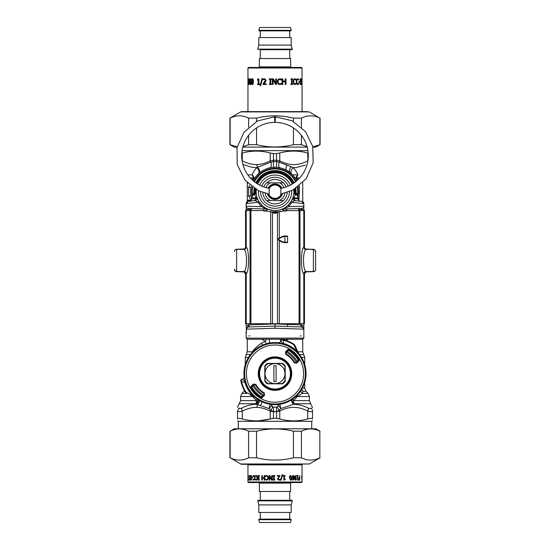 <?xml version="1.0" encoding="UTF-8"?>
<svg xmlns="http://www.w3.org/2000/svg" width="550" height="550" viewBox="0 0 550 550"><rect width="100%" height="100%" fill="white"/><g stroke="black" fill="none" stroke-linecap="round" stroke-linejoin="round"><path stroke-width="0.82" d="M249.776 335.892L248.903 335.892M300.224 335.892L301.097 335.892M246.469 332.846L246.159 323.696M247.823 327.016L249.487 324.864L275 323.936L275 328.233L246.159 329.161L247.823 327.016L275 326.081L287.973 326.528L287.231 324.383L275 323.936M275 328.233L303.841 329.161L302.177 327.016L303.841 329.161A2.221 2.221 0 0 0 302.177 327.016L300.513 324.864L287.231 324.383M301.895 210.533L301.895 209.502L303.841 209.502L303.841 206.188A2.221 2.221 0 0 1 301.702 208.402L283.126 209.055A2.221 1.753 -92 0 0 282.157 209.474L283.738 210.286A4.434 1.595 -118.6 0 0 283.965 211.09M283.738 210.286L285.759 211.145L286.708 208.924L284.879 208.993M288.207 205.15L288.764 206.669L291.919 202.283L303.841 203.637L303.841 206.188L288.764 206.669L282.776 209.028A2.221 1.897 67.8 0 0 282.129 209.151L282.157 209.474M282.776 209.028L283.126 209.055M284.563 208.491A2.221 0.55 61.4 0 0 284.041 208.237L285.587 207.295M282.968 208.78L282.404 209.034M285.821 207.137L287.939 205.411M288.262 205.095L291.301 201.169L291.919 202.283L294.724 200.558A2.221 2.221 97 0 1 292.889 197.649L293.734 198.419L298.114 199.004M256.204 190.156L256.252 189.674L255.606 189.606L254.904 190.101L254.904 192.988L256.204 190.156A2.221 0.701 4.7 0 1 255.667 190.561L255.606 189.606A19.504 19.504 0 0 1 255.64 189.276M256.836 196.769A4.434 1.54 -15.6 0 1 256.156 197.966A21.312 14.602 94 0 0 256.266 198.419L254.753 200.619L255.276 200.558A2.221 2.221 147.6 0 0 257.111 197.649L256.816 196.673M256.623 195.924L256.259 193.799M256.245 193.648L256.142 191.689M248.407 201.396L249.755 201.231C250.587 201.272 251.233 200.537 251.708 199.031L256.266 198.419L257.125 197.691M257.641 199.052L258.314 200.475M248.105 201.438L246.159 203.637L248.105 201.438L255.276 200.558L258.081 202.283L258.699 201.169L261.738 205.095L261.236 206.669L266.874 209.055A2.221 1.753 -88 0 1 267.843 209.474L267.871 209.151A2.221 1.897 112.2 0 0 267.224 209.028M261.903 205.26L262.714 205.996M264.832 207.57L267.527 209M282.129 209.151L278.272 210.265L274.168 210.526M273.597 210.499L268.311 209.323M292.407 198.942L291.301 201.169M293.164 196.769L292.889 197.649A2.221 2.221 0 0 0 294.724 200.558L295.247 200.619L293.734 198.419A21.312 14.609 -94 0 0 293.844 197.966L298.293 197.966L296.993 194.831L295.384 194.831L293.844 197.966A4.434 1.54 -164.4 0 1 293.164 196.769L293.246 196.439M293.796 190.211A4.434 4.421 175.5 0 0 295.096 192.988L295.384 194.831A4.434 4.152 180 0 1 293.858 191.689L293.858 191.778M293.776 193.456L293.439 195.635M296.979 194.831L295.096 192.988L294.332 190.561A2.221 0.701 -4.7 0 1 293.796 190.163L293.748 189.674L294.394 189.606A19.504 19.504 0 0 0 294.36 189.276M258.081 202.283L261.236 206.669L246.159 206.188L246.159 203.637A2.221 2.221 0 0 1 248.057 201.444A2.221 2.221 0 0 0 246.159 203.637L258.081 202.283M246.159 210.533L246.159 209.502L248.105 209.502L248.298 208.402C246.991 208.237 246.283 207.501 246.159 206.188C246.283 207.501 246.991 208.237 248.298 208.402L266.874 209.055M244.317 271.782L244.702 272.03A2.221 2.221 0 0 0 244.021 271.893L244.702 272.03A2.221 2.221 0 0 0 244.021 271.893L244.062 271.893M246.159 325.847L248.105 325.847L248.105 323.709M247.005 327.422L246.503 327.972M248.208 326.879L248.105 325.847L249.281 325.806M263.292 208.924L264.241 211.145L267.843 209.474M271.281 211.819L278.719 211.819A43.264 43.264 0 0 0 271.281 211.819M301.792 326.879L301.895 325.847L300.719 325.806M294.332 190.561L294.394 189.606L295.096 190.101L295.096 192.988L293.796 190.156M256.204 190.204A4.434 4.421 4.5 0 1 254.904 192.988L255.667 190.561M256.142 191.696A4.434 4.152 -0 0 1 254.616 194.831L254.904 192.988L253.021 194.831M234.609 270.346L234.403 269.424C234.63 270.834 235.345 271.576 236.541 271.631L235.799 271.404M234.403 269.466L234.403 269.342A2.221 2.221 -0 0 0 236.617 271.556A2.221 2.221 -0 0 1 234.403 269.342C235.338 271.384 236.081 272.119 236.617 271.556L243.897 271.556A2.221 2.214 -88.4 0 1 246.111 273.776L245.541 273.762L243.581 271.556M235.366 249.686L236.528 249.294C235.345 249.356 234.63 250.092 234.403 251.515L234.403 251.577A2.221 2.221 -0 0 1 236.617 249.356L236.617 271.556L243.897 271.556A11.137 0.701 -90 0 0 243.98 271.473C247.335 270.456 247.335 250.511 243.98 249.459A11.137 0.701 -90 0 0 243.897 249.37A2.221 2.214 91.6 0 0 246.111 247.156L245.541 247.136C245.403 248.483 244.661 249.219 243.32 249.356L236.617 249.356A2.221 2.221 -0 0 0 234.403 251.591A2.221 2.221 -0 0 1 236.617 249.37L243.32 249.356M244.626 248.93A2.221 2.221 0 0 1 244.021 249.033L236.541 249.294L244.626 248.93A2.221 2.221 0 0 1 244.021 249.033L244.282 249.136M246.159 209.502L246.159 206.188M254.904 190.101L254.623 193.256M254.781 188.767A20.426 20.426 0 0 0 254.623 190.327L253.007 194.831L254.616 194.831L256.156 197.966L251.708 197.966L253.007 194.831M254.753 200.619L253.034 200.833M252.78 198.887L254.389 198.667M255.276 200.558A2.221 2.221 83 0 0 257.111 197.649M296.587 194.37A4.434 4.393 1.4 0 1 296.072 192.204A21.079 21.079 0 0 1 296.044 192.782A21.079 21.079 0 0 0 296.072 192.204L295.817 188.396A21.079 21.079 0 0 1 296.024 190.218A21.079 21.079 0 0 0 295.817 188.396A21.079 21.079 0 0 1 296.072 192.204L296.993 194.831M296.065 192.349L295.377 190.327L295.384 193.256M295.219 188.767A20.426 20.426 0 0 1 295.377 190.327L295.096 190.101M298.561 209.619L301.895 209.502L301.702 208.402A2.221 2.221 0 0 0 303.841 206.188A2.221 2.221 0 0 1 301.702 208.402M295.247 200.619L296.966 200.833M294.724 200.558L301.895 201.438L303.841 203.637A2.221 2.221 0 0 0 301.943 201.444A2.221 2.221 0 0 1 303.841 203.637L301.895 201.438M303.841 209.502L303.841 210.533M305.415 249.26L313.472 249.294C314.655 249.356 315.37 250.092 315.597 251.515L315.597 251.591A2.221 2.221 180 0 0 313.383 249.356L313.383 271.556A2.221 2.221 180 0 0 315.597 269.342L315.597 251.591A2.221 2.221 180 0 0 313.383 249.37L306.68 249.356C305.339 249.219 304.597 248.483 304.459 247.136L304.459 210.533L287.1 210.581L278.967 211.578L277.496 212.657A42.371 42.371 180 0 0 277.496 212.651L277.496 212.657A5.548 5.548 -0 0 1 272.504 212.651L272.504 212.651A42.371 42.371 180 0 0 272.498 212.651L272.484 323.737L304.459 323.675L304.459 273.762L306.419 271.556M315.597 251.467L315.597 251.577A2.221 2.221 180 0 0 313.383 249.37L306.103 249.37C304.755 249.239 304.019 248.504 303.889 247.156A13.344 0.701 90 0 0 303.799 247.252C300.692 248.524 300.685 272.449 303.799 273.68A13.344 0.701 90 0 0 303.889 273.776L304.459 273.762M305.374 248.93L314.634 249.686M314.634 271.246L305.298 272.03A2.221 2.221 0 0 1 305.979 271.893L313.472 271.631C314.655 271.576 315.37 270.834 315.597 269.418L315.597 269.466M305.298 272.03A2.221 2.221 0 0 1 305.979 271.893L305.683 271.782M303.841 323.696L303.841 325.847L301.895 325.847L301.895 323.709M303.841 338.113L302.734 339.219L247.266 339.219L246.159 338.113L303.841 338.113L303.841 325.847M236.541 271.631L244.021 271.893L235.366 271.246M234.472 269.974L234.403 269.356L234.829 269.356M234.609 250.58L234.403 251.515M254.059 191.689A4.434 3.912 -137.6 0 1 253.227 194.604M253.928 192.204A21.079 21.079 0 0 0 253.976 193.153A21.079 21.079 0 0 1 253.928 192.204L254.183 188.396A21.079 21.079 0 0 0 253.928 192.204A4.434 4.393 178.6 0 1 253.413 194.37M295.941 191.689A4.434 3.912 -42.4 0 0 296.773 194.604M301.593 201.396L300.245 201.231C299.289 201.176 298.636 200.441 298.293 199.031L298.293 197.966M315.391 250.58L315.597 251.515M315.391 270.346L315.528 269.974M255.867 182.847A21.079 21.079 0 0 1 294.133 182.847L286.357 173.938L275 170.617L263.643 173.938L255.867 182.847M251.708 198.962A24.406 24.406 0 0 1 251.199 186.299L251.171 186.423M253.186 180.751A24.406 24.406 0 0 1 296.814 180.751M299.351 190.114L298.801 186.299A24.406 24.406 0 0 1 298.293 198.962M298.664 197.663L298.788 197.134M297.715 179.946L296.883 178.001A4.441 2.31 151.7 0 0 296.478 180.104L296.333 179.843M296.244 179.685L296.01 179.272M295.9 179.087L293.837 176.172M296.478 180.104A4.434 3.987 151.7 0 1 297.907 174.859C297.254 172.913 295.728 170.528 293.336 167.695A4.434 3.438 133.7 0 0 291.857 174.041L286.701 170.273L283.539 168.829M281.311 168.114L276.554 167.262L272.601 167.406M271.267 167.571L268.043 168.3M263.656 170.081L259.896 172.521L257.015 175.196M256.719 175.526L256.403 175.883M256.204 176.131L253.522 180.104A4.434 3.987 28.3 0 0 252.093 174.859C252.746 172.913 254.272 170.521 256.664 167.695A4.434 3.438 46.3 0 1 258.143 174.041L258.768 173.463A4.434 3.183 48.3 0 0 257.482 167.351L255.874 167.681L251.549 167.214L242.914 164.45M250.601 191.923L250.601 191.929A24.296 24.186 -90 0 0 250.931 195.724L250.958 195.896M250.814 194.927L250.889 195.463M249.734 185.103L248.937 187.296L250.931 187.66A24.296 24.186 -90 0 0 250.594 191.476M251.068 196.481L251.618 198.681M284.116 187.626A9.982 9.982 0 0 0 279.572 182.813L266.626 182.813A12.203 12.203 0 0 0 263.759 186.945M262.824 192.486A12.203 12.203 0 0 0 283.374 200.564A12.203 12.203 0 0 0 287.176 192.486M283.374 200.564L266.626 200.564M286.241 186.945A12.203 12.203 0 0 0 266.626 182.813M279.572 182.813L283.374 182.813M275.653 210.533A18.858 18.858 0 0 0 293.741 189.619A18.858 18.858 0 0 1 275.653 210.533A18.858 18.858 0 0 1 256.259 189.619A18.858 18.858 0 0 0 275.653 210.533M292.256 184.078A18.858 18.858 0 0 0 257.744 184.078A18.858 18.858 0 0 1 292.256 184.078M284.982 373.608A9.982 9.982 0 0 1 275 383.591L267.988 383.591A12.203 12.203 0 0 1 265.018 380.627L265.018 373.608A9.982 9.982 0 0 1 275 363.626A9.982 9.982 0 0 1 284.982 373.608L284.982 380.627A12.203 12.203 0 0 1 282.012 383.591L275 383.591A9.982 9.982 0 0 1 265.018 373.608L265.018 366.596A12.203 12.203 0 0 1 267.988 363.626L282.012 363.626A12.203 12.203 0 0 1 284.982 366.596L284.982 373.608M276.107 381.473L276.107 365.75L273.893 365.75L273.893 381.473L276.107 381.473M245.671 392.611A34.939 34.939 0 0 1 240.914 381.288A1.107 0.825 -12.7 0 1 241.264 380.49L241.938 379.376C243.671 380.036 244.633 380.93 244.819 382.058L241.615 382.009A34.423 34.423 0 0 0 246.111 392.329A2.221 1.189 -65 0 0 246.599 393.415A2.221 2.221 0 0 1 245.671 392.611L246.111 392.329L252.574 395.505L252.945 395.141L255.104 397.464A31.061 31.061 0 0 0 298.849 353.719L299.145 354.372A2.221 2.207 -25 0 1 298.87 353.925L296.897 351.182A31.343 31.343 0 0 0 283.442 343.427L283.305 343.929L278.314 342.753C279.778 342.739 280.596 342.004 280.768 340.546L281.882 339.879A1.107 0.825 -77.3 0 1 282.679 339.522L283.401 340.23L283.442 343.427C282.322 343.241 281.428 342.279 280.768 340.546L282.102 339.398L282.679 339.522A34.939 34.939 0 0 1 293.996 344.286L293.714 344.719A2.221 1.189 155 0 1 294.8 345.207A2.221 2.221 0 0 0 293.996 344.286M281.882 339.879L283.401 340.23A34.423 34.423 0 0 1 293.714 344.719L296.897 351.182L296.532 351.553L299.145 354.372M298.416 359.604A27.287 27.287 0 0 0 298.004 358.93M297.956 358.861A27.287 27.287 0 0 0 297.949 358.841A27.287 27.287 0 0 0 289.19 350.302M298.024 360.25L297.949 358.841L299.001 358.985L298.843 360.346L298.024 360.25A799.679 27.906 -45 0 1 297.234 361.096L297.468 361.522L296.368 362.677L294.614 362.443A22.571 22.571 0 0 0 286.172 353.994L285.766 352.268L288.269 349.766L288.358 350.584A799.679 27.906 -45 0 0 287.512 351.374A18560.417 647.749 -45 0 0 287.093 351.141L285.931 352.248L285.457 351.952L287.952 349.456L289.63 349.607L289.857 349.229A28.552 28.552 0 0 1 299.386 358.751L299.001 358.985A28.112 28.112 0 0 0 289.63 349.607L289.768 350.666L289.169 350.288A27.287 27.287 0 0 0 289.004 350.192M261.642 396.632L260.232 396.557L260.143 397.994A28.552 28.552 0 0 1 250.614 388.465L250.999 388.238A28.112 28.112 0 0 0 260.37 397.616L261.731 397.451L261.642 396.632A799.679 27.906 135 0 0 262.488 395.842A18560.417 647.749 135 0 0 262.907 396.076L264.014 395.031A24.069 24.069 0 0 1 253.584 384.594L252.532 385.701L252.766 386.121A799.679 27.906 135 0 0 251.976 386.973L252.051 388.376A27.287 27.287 0 0 0 252.051 388.376A27.287 27.287 0 0 0 260.81 396.921M280.768 340.519C280.596 341.976 279.778 342.712 278.314 342.726A31.061 31.061 0 0 0 244.117 376.922L244.117 376.922C244.131 378.393 243.396 379.211 241.938 379.376L241.876 379.376A1.107 1.107 0 0 0 240.79 380.71A34.939 34.939 0 0 0 240.914 381.288L240.79 380.71L241.876 379.376A1.107 1.107 0 0 0 240.79 380.71A34.939 34.939 0 0 0 240.914 381.288L241.615 382.009L241.264 380.49M282.652 363.406L267.348 363.406A12.753 12.753 0 0 0 264.798 365.956L264.798 381.267A12.753 12.753 0 0 0 267.348 383.817L282.652 383.817A12.753 12.753 0 0 0 285.202 381.267L285.202 365.956A12.753 12.753 0 0 0 282.652 363.406M289.114 365.901A16.087 16.087 0 0 0 261.264 365.241A16.087 16.087 0 0 0 274.622 389.689A16.087 16.087 0 0 0 289.114 365.901A16.087 16.087 0 0 0 261.264 365.241A16.087 16.087 0 0 0 274.622 389.689A16.087 16.087 0 0 0 289.114 365.901M241.911 379.376C243.368 379.211 244.104 378.393 244.117 376.922L245.314 381.913L244.819 382.058A31.343 31.343 0 0 0 252.574 395.505L255.317 397.478A2.221 2.207 -65 0 1 255.757 397.753M250.607 395.285L254.987 397.32M255.104 397.464A2.241 2.241 32.1 0 0 254.616 397.148L254.664 397.176M298.712 353.595L294.8 345.207M298.54 353.231L298.54 353.231A2.241 2.241 57.9 0 0 298.849 353.719M288.358 350.584L289.169 350.288M253.584 384.594L251.157 386.877L250.999 388.238L252.051 388.376M264.014 395.031L264.206 392.817A22.027 22.027 0 0 1 255.798 384.402L255.406 384.615A22.474 22.474 0 0 0 263.993 393.202L264.543 395.264L264.206 392.817M253.633 384.546L255.386 384.78L253.344 384.065L250.848 386.561L251.976 386.973M255.386 384.78A22.571 22.571 0 0 0 263.828 393.229M264.543 395.264L262.048 397.767L261.731 397.451L264.069 394.976M294.614 362.443L294.202 362.821A22.027 22.027 0 0 0 285.794 354.406L286.007 354.014A22.474 22.474 0 0 1 294.594 362.601L296.656 363.158L299.152 360.656L298.843 360.346L296.368 362.677M285.931 352.248L286.172 353.994M282.679 339.522A34.939 34.939 0 0 0 282.102 339.398L282.102 339.398A34.939 34.939 0 0 1 282.679 339.522M280.768 340.484A1.107 1.107 0 0 1 282.095 339.398A1.107 1.107 0 0 0 280.768 340.484L282.102 339.398M286.261 340.532L288.276 339.219M298.959 200.613L299.379 185.838M263.182 395.842A25.183 25.183 0 0 1 252.766 385.426M286.818 351.374A25.183 25.183 0 0 1 297.234 361.79M296.416 362.622A24.069 24.069 0 0 0 285.986 352.192M261.442 396.777A26.847 26.847 0 0 1 251.831 387.166M288.558 350.439A26.847 26.847 0 0 1 298.169 360.051M304.728 382.607L304.728 388.19L306.027 391.325L303.064 391.325A4.434 4.214 25.3 0 1 301.737 389.407M301.957 389.036A4.434 4.015 90 0 0 303.064 391.325L302.252 393.388L297.447 396.522L309.389 396.522L309.389 400.613L310.688 403.748L294.236 403.748A4.434 3.444 52.2 0 1 292.084 399.547M296.959 395.574L297.447 396.522L293.542 400.613A4.434 2.001 52.2 0 1 292.889 398.998M297.681 404.614L293.638 404.264L280.933 408.588L278.3 405.199M277.901 406.161L277.784 406.312C277.241 407.192 277.764 408.485 279.338 410.176L280.933 408.588L279.661 403.796M278.616 404.456L278.327 404.965A2.221 2.221 0 0 1 276.554 407.027L276.554 418.33A72.531 72.531 0 0 1 273.446 418.33L273.446 411.668L270.236 411.125A4.434 2.028 -63.1 0 1 270.662 410.176L269.067 408.588L270.339 403.796M247.266 182.792L247.266 200.757L250.436 201.039M261.718 401.686A4.434 2.564 -61.4 0 1 260.363 405.625L269.067 408.588L271.693 405.171L271.384 404.456M276.554 171.325L276.554 170.672M290.207 172.604A4.434 2.853 128.5 0 1 291.225 166.801L293.336 167.695L296.264 167.53L305.449 165.151M309.389 400.613L293.542 400.613A4.434 2.393 90 0 0 294.236 403.748A43.594 16.823 170.7 0 1 293.638 404.264C298.079 404.271 302.906 405.515 308.11 407.99C309.829 408.788 310.75 408.788 310.874 407.99C311.3 402.957 311.3 402.957 310.874 407.99A4.434 4.063 180 0 1 312.496 411.125C312.386 411.922 310.798 411.922 307.732 411.125A4.434 2.035 -63.1 0 0 308.11 407.99M279.874 167.778A4.434 1.877 101.5 0 1 279.153 162.133L276.554 161.624L276.554 160.291L279.764 160.827C289.087 165.859 298.409 165.859 307.732 160.827A4.434 2.035 -116.9 0 1 307.828 161.095M291.225 166.801L279.153 162.133A4.434 2.028 -63.1 0 0 279.764 160.827L279.764 153.017L276.554 153.539L276.554 167.262L273.446 167.262L273.446 153.622L276.554 153.622M291.472 399.939A4.434 3.382 -126.4 0 0 293.638 404.264M300.664 391.105L302.252 393.388L308.089 393.388L302.252 393.388M271.741 405.405L271.597 404.484A2.221 2.221 0 0 1 271.673 404.965L271.673 404.965A2.221 2.221 0 0 0 273.446 407.027L273.446 411.668L279.764 411.125A4.434 2.028 -116.9 0 0 279.338 410.176L276.554 411.538M272.14 406.216L272.216 406.312C272.759 407.192 272.236 408.485 270.662 410.176L273.446 411.538M278.307 405.171L278.327 404.965A2.221 2.221 0 0 1 278.403 404.484L278.327 404.965L278.403 404.484M283.683 339.219L284.082 339.866M280.548 340.285L280.816 339.219A2.221 2.221 0 0 0 280.548 340.285L280.548 340.209M270.126 167.778A4.434 1.877 78.5 0 0 270.847 162.133L257.482 167.351A4.434 2.221 -91.6 0 1 256.933 164.553C260.92 164.512 265.354 163.267 270.236 160.827L273.446 160.291L273.446 161.624L270.847 162.133A4.434 2.028 -116.9 0 1 270.236 160.827L270.236 153.017C260.913 150.466 251.591 150.466 242.268 153.017L241.814 153.134M247.266 183.301L247.754 183.281M250.986 200.661L250.738 200.207L251.316 200.282M247.266 200.083L250.738 200.207L248.937 196.089L250.931 195.724M260.363 405.625L256.362 404.264A43.574 16.816 -170.7 0 1 255.764 403.748A4.434 3.444 127.8 0 0 257.916 399.547M312.496 411.125C312.496 406.092 312.496 406.092 312.496 411.125L312.496 418.935L312.496 411.125M310.688 403.748L312.496 407.543M276.554 418.419L279.764 418.935L276.554 418.33A72.531 72.531 180 0 1 273.446 418.33L270.236 418.935C260.913 421.493 251.591 421.493 242.268 418.935C239.216 418.172 237.627 418.172 237.504 418.935L237.504 411.125L237.504 418.935C237.504 421.493 237.504 421.493 237.504 418.935C237.504 421.493 237.504 421.493 237.504 418.935M242.268 418.935L242.268 411.125C239.202 411.922 237.614 411.922 237.504 411.125C237.504 406.092 237.504 406.092 237.504 411.125L239.126 407.99C238.7 402.957 238.7 402.957 239.126 407.99C239.243 408.788 240.164 408.788 241.89 407.99C247.094 405.515 251.921 404.271 256.362 404.264A4.434 3.382 -53.6 0 0 258.528 399.939M238.281 428.787L238.281 421.307L311.719 421.307L312.496 420.86M307.876 160.792L307.732 153.017C298.409 150.439 289.087 150.439 279.764 153.017L276.554 153.539M273.446 153.622L270.146 152.996M242.096 150.645L307.904 150.645M269.452 340.285L269.411 343.056A2.221 2.221 0 0 0 269.452 342.623L269.452 340.285A2.221 2.221 0 0 0 269.184 339.219L269.452 340.216M276.554 407.199L273.446 407.199M266.337 343.784L265.272 341.364L261.704 343.124C257.634 345.682 254.506 348.576 252.326 351.808A4.434 2.977 -140.3 0 1 252.471 352.227M266.317 339.219L265.272 341.364L261.704 339.206M252.711 396.261L250.738 395.347M257.111 398.998L256.458 400.613L252.553 396.522L240.611 396.522L241.911 393.388L246.544 393.388M259.366 400.448A4.434 3.087 -55.8 0 1 257.469 404.635A4.434 2.221 -88.4 0 0 256.933 407.406C252.532 407.192 247.651 408.437 242.268 411.125A4.434 2.035 -116.9 0 1 241.89 407.99M307.732 418.935L307.732 411.125C298.409 406.092 289.087 406.092 279.764 411.125L279.764 418.935C289.087 421.513 298.409 421.513 307.732 418.935C310.784 418.172 312.373 418.172 312.496 418.935C312.496 421.493 312.496 421.493 312.496 418.935C312.496 421.493 312.496 421.493 312.496 418.935M270.05 418.99L259.036 420.777M273.446 418.419L270.236 418.935L270.236 411.125C265.354 408.684 260.92 407.447 256.933 407.406M308.186 153.134L307.732 153.017M273.446 153.539L270.236 153.017M253.522 180.104A4.441 2.31 28.3 0 0 253.117 178.001L252.285 179.946M273.446 171.325L273.446 170.672M266.09 211.097L262.9 210.581L245.541 210.533L245.541 247.136M268.159 211.344L262.9 210.588L245.541 210.533M281.854 211.344L278.967 211.578L277.516 212.651L272.484 212.651L271.033 211.578L268.338 211.365M271.033 211.578L272.504 212.657M246.111 273.776A13.344 0.701 -90 0 0 246.201 273.68C249.315 272.449 249.308 248.524 246.201 247.252A13.344 0.701 -90 0 0 246.111 247.156M303.889 273.776C304.019 272.429 304.755 271.686 306.103 271.556L306.103 271.556A11.137 0.701 90 0 1 306.02 271.473C302.665 270.456 302.665 250.511 306.02 249.459C304.679 249.322 303.937 248.586 303.799 247.252L303.799 210.547L299.977 210.567L299.977 323.716M243.98 271.473C245.321 271.611 246.063 272.346 246.201 273.68L246.201 323.696L272.484 323.737M245.541 273.762L245.541 323.675L246.201 323.696M306.68 249.356L306.103 249.37A11.137 0.701 90 0 0 306.02 249.459M283.882 211.097L287.1 210.581L299.977 210.567M284.941 236.411L285.381 235.971L284.24 235.978L284.082 236.417L284.941 236.417L285.381 235.971L287.155 235.971A0.447 0.447 -0 0 1 287.602 236.417L287.602 242.186L284.309 242.192L284.24 242.633L284.914 242.192L284.914 236.424L282.253 236.961L278.059 239.305L282.253 241.656L284.309 242.192M284.831 235.978L284.914 236.424L287.602 236.417L287.155 235.971L284.24 235.978L282.019 236.576L285.368 235.978M278.967 211.578L281.669 211.358M303.799 210.547L304.459 210.533M315.597 257.049L315.597 267.561M287.155 242.633A0.447 0.447 180 0 0 287.602 242.186C286.557 242.749 289.046 242.633 284.831 242.633L287.155 242.633M282.019 242.041L284.24 242.633L282.019 242.041L277.949 239.69A0.447 0.447 -0 0 1 277.729 239.305L277.729 239.305A0.447 0.447 -0 0 1 277.949 238.92L277.949 239.69L282.019 242.041L282.253 241.656M284.309 236.424L284.144 235.978L282.019 236.569L277.949 238.92A0.447 0.447 0 0 0 277.729 239.305A0.447 0.447 -0 0 1 277.949 238.92L282.019 236.569L282.253 236.961M268.888 193.964L258.782 190.898L244.936 180.187L237.201 164.478L237.022 147.558L244.056 132.172L257.503 120.966L274.512 116.799L274.863 122.348A33.275 33.275 0 0 0 269.218 188.396L269.129 194.831A6.655 6.655 0 0 0 280.871 194.831L281.263 193.937A6.655 6.655 0 0 1 280.871 194.831L280.871 188.554A6.655 6.655 0 0 0 269.129 188.554M280.871 188.554L280.782 188.396A33.275 33.275 0 0 0 275.137 122.348L275.488 116.799L292.201 120.821L305.546 131.663L312.696 146.334L313.184 162.649L306.212 178.716L292.889 190.08L281.112 193.964M268.737 193.937L269.129 194.831A6.655 6.655 0 0 1 268.737 193.937A6.655 6.655 0 0 0 269.129 194.831M271.281 184.876A7.762 7.762 0 0 0 268.077 188.176A7.762 7.762 0 0 1 281.923 188.176A7.762 7.762 0 0 0 271.281 184.876M267.506 193.717A7.762 7.762 0 0 0 282.494 193.717A7.762 7.762 0 0 1 267.506 193.717M271.81 185.852A6.655 6.655 0 0 0 269.239 188.361A6.655 6.655 0 0 1 280.761 188.361A6.655 6.655 0 0 0 271.81 185.852M269.239 195.016A6.655 6.655 0 0 0 274.147 198.289A6.655 6.655 0 0 1 269.239 195.016M240.666 463.987A2.255 2.255 0 0 0 241.794 464.289L309.334 463.987L240.666 463.987L230.154 457.786C236.301 460.838 242.447 460.838 248.593 457.786L256.561 457.786C268.854 460.838 281.146 460.838 293.439 457.786L301.407 457.786C307.553 460.838 313.699 460.838 319.846 457.786L319.846 431.228C313.699 428.175 307.553 428.175 301.407 431.228L293.439 431.228C281.146 428.175 268.854 428.175 256.561 431.228L248.593 431.228C242.447 428.175 236.301 428.175 230.154 431.228L234.149 428.787L315.851 428.787L320.079 431.228M293.439 457.786L293.439 431.228M301.407 431.228L301.407 457.786M256.561 431.228L256.561 457.786M248.593 457.786L248.593 431.228M230.154 431.228L230.154 457.786M319.846 457.786L319.846 431.228M240.666 111.911L309.334 111.911L241.794 111.609A2.255 2.255 0 0 0 240.666 111.911L229.921 118.119L229.921 144.671L237.188 146.816M242.88 111.609L307.12 111.609M309.334 111.911L319.846 118.119C313.699 115.06 307.553 115.06 301.407 118.119L293.439 118.119C281.146 115.06 268.854 115.06 256.561 118.119L248.593 118.119C242.447 115.06 236.301 115.06 230.154 118.119L229.921 118.119M312.812 146.816L320.079 144.671L315.851 147.111L312.881 147.111M307.168 147.111L242.832 147.111M237.119 147.111L234.149 147.111L229.921 144.671M242.969 146.589L248.593 144.671L256.561 144.671C268.854 147.73 281.146 147.73 293.439 144.671L301.407 144.671L307.031 146.589M230.154 118.119L230.154 144.671M248.593 144.671L248.593 135.369M248.593 127.16L248.593 118.119M256.561 118.119L256.561 121.461M256.561 127.923L256.561 144.671M319.846 144.671L319.846 118.119M301.407 118.119L301.407 127.16M301.407 135.369L301.407 144.671M293.439 144.671L293.439 127.923M293.439 121.461L293.439 118.119M301.634 83.93L301.434 84.576M301.661 81.153L301.366 80.355L301.929 79.104L301.531 80.273L301.902 84.067L301.709 84.576L301.359 84.136L301.359 83.201L301.702 83.93L301.874 82.988L301.627 81.867M301.448 78.739L301.654 79.392M301.359 83.889L301.702 83.93M299.544 81.668L299.544 82.356M299.798 81.668L299.798 82.356L298.877 82.356L298.877 81.668L299.798 81.668M295.831 83.449L295.831 84.095L294.704 84.576M294.917 79.379L293.851 79.963L293.494 81.661L293.865 83.366L294.917 83.93L296.051 83.201L296.051 84.095L294.91 84.576L293.638 83.834L293.116 81.661L293.631 79.516L294.917 78.739L296.051 79.214L296.051 80.121L294.917 79.379L294.051 79.963L293.693 81.661L294.064 83.366L294.917 83.93M294.711 78.739L295.831 79.214L295.831 79.874M285.863 78.843L285.863 84.473M282.762 78.843L282.762 81.049L285.285 81.049L285.285 78.843L285.972 78.843L285.972 84.473L285.285 84.473L285.285 81.716L282.844 81.716L282.844 84.473L282.123 84.473L282.123 78.843L282.844 78.843L282.844 81.049M282.844 81.716L282.762 84.473M276.396 78.843L276.396 84.473L275.571 84.473L273.103 79.619L273.082 84.473L272.387 84.473L272.387 78.843L273.446 78.843L275.708 83.304L275.715 78.843L276.409 78.843L276.409 84.473M272.415 84.473L272.415 78.843M275.708 83.304L275 81.895M275 83.359L273.082 79.619M263.333 79.798L263.333 79.062L264.632 78.726M263.23 84.473L263.23 83.676L265.471 80.314L264.584 79.379L263.209 79.867L263.209 79.062L264.522 78.726L266.09 80.273L265.815 81.4L263.746 83.82L266.317 83.82L266.317 84.473L263.106 84.473L263.106 83.676L265.375 80.314L264.474 79.379M257.654 80.121L258.548 78.822M258.266 83.903L258.438 80.121L257.476 80.121L257.476 79.606L258.376 78.822L258.844 78.822L258.844 83.903L259.655 83.903L259.655 84.473L257.476 84.473L257.476 83.903L258.266 83.903L258.266 80.121M257.654 84.473L257.654 83.903M252.333 83.971L253.034 83.373L253.144 81.661L253.028 79.936L252.333 79.351L251.886 79.949L251.886 83.359L252.333 83.971L252.801 83.373L252.801 79.936L252.333 79.351M252.574 84.597C251.934 84.611 251.625 83.627 251.646 81.661C251.625 79.667 251.934 78.691 252.574 78.726M252.333 78.726C253.021 78.726 253.364 79.702 253.364 81.661C253.364 83.648 253.021 84.624 252.333 84.597C251.687 84.611 251.377 83.627 251.405 81.661C251.384 79.667 251.694 78.691 252.333 78.726M250.339 83.978L251.027 82.679L250.862 81.703L249.913 81.812L250.339 83.978L250.607 81.703M250.862 81.703L250.305 81.503M251.137 79.537L250.573 79.392L249.913 81.269L250.635 80.877M250.594 84.597L249.899 81.998L250.113 79.647L250.876 78.739M249.913 81.269L250.374 80.877L250.848 81.214L250.883 84.067L250.339 84.597L249.858 84.081L249.631 81.998L249.851 79.647L250.621 78.739L250.573 79.392M249.178 81.51L248.875 79.344L248.717 81.62L249.418 81.51M249.446 81.51L248.896 81.819M249.123 82.445L248.806 81.785M248.985 84.583L248.566 83.786L249.212 83.731M248.841 84.508L248.841 83.93M248.834 79.351L249.15 78.726M248.868 82.108L248.579 79.255L248.875 78.726L249.226 79.234L249.418 81.324L249.226 83.689L248.566 84.508M249.404 82.053L248.854 82.445L248.593 82.108M248.738 83.93L249.178 82.053M247.954 68.014L248.518 67.451L301.482 67.451A0.564 0.564 0 0 1 302.046 68.014L247.954 68.014L247.954 111.609M248.167 78.822L248.284 83.903M248.167 79.606L248.098 78.822M248.167 80.121L248.002 79.606M248.167 83.903L248.084 80.121M248.311 84.473L248.084 83.903M260.253 85.697L262.109 78.588M261.979 78.588L262.549 78.588L260.631 85.697L260.095 85.697L261.979 78.588M269.376 79.42L269.376 78.843M270.016 83.903L270.071 79.42L269.314 79.42L269.314 78.843L271.466 78.843L271.466 79.42L270.758 79.42L270.758 83.903L271.466 83.903L271.466 84.473L269.314 84.473L269.314 83.903L270.016 83.903L270.016 79.42M269.376 84.473L269.376 83.903M281.38 83.215L281.38 84.095L279.682 84.576M279.744 79.379L278.472 79.963L277.977 81.661L278.493 83.366L279.744 83.93L281.449 83.201L281.449 84.095L279.73 84.576L277.936 83.834L277.234 81.661L277.936 79.516L279.744 78.739L281.449 79.214L281.449 80.121L279.744 79.379L278.506 79.963L278.011 81.661L278.527 83.366L279.744 83.93M279.696 78.739L281.38 79.214L281.38 80.114M292.476 83.903L292.476 84.473M292.112 79.42L291.933 83.903L292.662 83.903L292.662 84.473L290.95 84.473L290.95 83.903L291.528 83.903L291.528 79.42L290.95 79.42L290.95 78.843L292.662 78.843L292.662 79.42L292.112 79.42L292.112 83.903M292.476 78.843L292.476 79.42M298.403 83.559L298.403 84.095L297.509 84.576M297.756 79.379L296.828 79.963L296.835 83.366L297.756 83.93L298.65 83.201L298.65 84.095L297.749 84.576L296.718 83.834L296.285 81.661L296.718 79.516L297.756 78.739L298.65 79.214L298.65 80.121L297.756 79.379L297.055 79.963L296.759 81.661L297.069 83.366L297.756 83.93M297.522 78.739L298.403 79.214L298.403 79.764M300.96 83.813L300.96 84.473M300.417 81.716L300.149 83.813L301.228 83.813L301.228 84.473L300.149 84.473L300.149 78.843L301.228 78.843L301.228 79.509L300.417 79.509L300.417 81.049L301.187 81.049L301.187 81.716L300.417 81.716L300.417 83.813M300.912 81.049L300.912 81.716M300.417 79.509L300.417 81.049M300.96 78.843L300.96 79.509M291.197 67.451A0.564 0.564 0 0 1 290.641 66.887L259.359 66.887L258.803 67.451M259.359 66.887L259.359 58.547L290.641 58.547L290.641 66.887M260.267 58.547L260.267 49.699L291.851 49.699L289.733 49.699L289.733 58.547M292.284 49.136L291.197 45.093L258.803 45.093L257.716 49.136L292.284 49.136A0.454 0.454 0 0 1 291.851 49.699M258.803 45.093L258.803 37.531L291.197 37.531L291.197 45.093M259.249 30.883L290.751 30.883A0.454 0.454 0 0 0 291.184 30.312L258.816 30.312L259.249 30.883M258.816 30.312L259.566 27.5L290.434 27.5L291.184 30.312M247.968 478.947L247.974 478.005M247.954 478.947L247.954 478.246M247.961 478.067L247.961 480.171M302.046 480.095L302.046 475.585L302.046 481.986L301.482 482.549L248.518 482.549A0.564 0.564 0 0 1 247.954 481.986L247.954 480.109M247.968 476.025L247.968 476.609L247.954 476.025M247.968 476.609L247.968 475.853M249.315 476.08L249.714 475.502M249.033 479.167L249.679 479.655L249.996 478.947L249.246 476.871M249.693 480.171L249.294 479.614M250.216 476.609L249.459 476.025L249.15 476.774L249.961 478.885L249.425 480.171L249.019 479.167M249.411 479.655L249.728 478.947L249.088 475.915L249.446 475.502L249.968 475.853L249.968 476.609L249.459 476.025M251.989 477.833L251.989 477.283M251.749 477.833L251.749 477.283L252.663 477.283L252.663 477.833L251.749 477.833M255.427 476.389L255.427 475.894L256.403 475.502M256.197 479.662L257.118 479.194L257.104 476.472L256.197 476.025L255.221 476.609L255.221 475.894L256.204 475.502L257.276 476.094L257.709 477.833L257.276 479.552L256.197 480.171L255.221 479.793L255.221 479.071L256.197 479.662L256.933 479.194L256.919 476.472L256.197 476.025M256.396 480.171L255.427 479.793L255.427 479.284M261.882 480.095L261.882 475.585M264.248 480.095L264.248 478.321L262.268 478.321L262.268 480.095L261.745 480.095L261.745 475.585L262.268 475.585L262.268 477.792L264.131 477.792L264.131 475.585L264.688 475.585L264.688 480.095L264.131 480.095L264.131 478.321M264.131 477.792L264.248 475.585M269.163 480.095L269.163 475.585M271.473 480.095L269.706 476.52L269.644 480.095L269.101 480.095L269.101 475.585L269.761 475.585L271.728 479.469L271.728 475.585L272.284 475.585L272.284 480.095L271.439 480.095L269.644 476.52M271.728 479.469L271.762 475.585M279.957 475.585L278.018 478.919L278.781 479.662L279.881 479.277L279.868 479.916L278.74 480.184M279.868 479.916L278.774 480.184L277.441 478.947L279.448 476.107L277.255 476.107L277.255 475.585L280.012 475.585L278.053 478.919L278.822 479.662M279.881 479.277L279.916 479.916M285.072 479.064L284.212 480.109M284.419 476.046L284.322 479.064L285.182 479.064L285.182 479.476L284.309 480.109L283.869 480.109L283.869 476.046L283.113 476.046L283.113 475.585L285.182 475.585L285.182 476.046L284.419 476.046L284.419 479.064M285.072 475.585L285.072 476.046M290.641 475.991L289.939 476.465L289.809 477.84L289.939 479.215L290.641 479.683L291.184 479.208L291.191 476.479L290.641 475.991L290.097 476.465L290.097 479.215L290.641 479.683M290.482 475.489L291.624 477.833C291.637 479.428 291.259 480.212 290.482 480.184M290.641 480.184L289.444 477.84C289.444 476.245 289.843 475.461 290.641 475.489L291.796 477.833C291.809 479.428 291.424 480.212 290.641 480.184M293.232 475.984L292.442 477.022L292.669 477.806L293.865 477.716L293.232 475.984L292.621 477.022L292.854 477.806M292.669 477.806L293.288 477.964M292.291 479.531L292.903 479.655L293.865 478.149L292.992 478.466M293.047 475.489L293.762 475.901L294.106 477.565L293.762 479.449L292.655 480.178M293.865 478.149L292.531 478.197L292.153 477.043L292.476 475.915L293.232 475.489L293.954 475.901L294.305 477.565L293.961 479.449L292.841 480.178L292.456 479.531L292.903 479.655M295.618 477.709L294.876 477.957L295.075 479.435L295.659 479.689L296.175 478.651L295.982 477.868L295.082 477.957L295.288 479.435M295.075 479.435L295.659 479.689M295.488 477.207L296.326 478.631L295.439 480.184M295.941 476.018L294.876 477.524L296.251 477.476L296.292 479.758L295.659 480.184L294.999 479.779L294.663 478.108L294.999 476.217L296.312 475.558L295.089 477.524M295.776 475.496L296.093 476.039M299.509 477.757L299.509 478.287L298.609 478.287L298.609 477.757L299.523 477.757L299.771 475.585L299.771 480.095L298.561 480.095L298.561 479.559L299.523 479.559L299.509 480.095M299.523 479.559L299.523 478.287M301.654 476.046L301.895 480.095L301.654 476.046M297.192 476.046L296.972 475.585L298.176 475.585L297.749 476.046L297.749 479.064L298.176 479.476L297.688 480.109L297.426 476.046L296.972 476.046M297.935 479.064L297.426 480.109M297.749 476.046L297.749 479.064M297.935 475.585L297.935 476.046M282.624 474.609L280.94 480.294M281.002 480.294L280.493 480.294L282.212 474.609L282.7 474.609L281.002 480.294M273.041 476.046L273.041 475.585M273.597 479.634L273.611 476.046L273.02 476.046L273.02 475.585L274.766 475.585L274.766 476.046L274.196 476.046L274.196 479.634L274.766 479.634L274.766 480.095L273.02 480.095L273.02 479.634L273.597 479.634L273.597 476.046M273.041 480.095L273.041 479.634M265.306 476.547L265.306 475.894L266.613 475.502M266.516 479.662L267.548 479.194L267.933 477.833L267.534 476.472L266.516 476.025L265.203 476.609L265.203 475.894L266.523 475.502L267.912 476.094L268.462 477.833L267.919 479.552L266.516 480.171L265.203 479.793L265.203 479.071L266.516 479.662L267.472 479.194L267.857 477.833L267.458 476.472L266.516 476.025M266.599 480.171L265.306 479.793L265.306 479.126M258.259 476.046L258.259 475.585M258.534 479.634L258.706 476.046L258.081 476.046L258.081 475.585L259.476 475.585L259.016 476.046L259.016 479.634L259.476 480.095L258.081 480.095L258.534 479.634L258.534 476.046M258.259 480.095L258.259 479.634M253.11 476.321L253.935 475.502M253.708 479.662L254.554 479.194L254.547 476.472L253.708 476.025L252.876 476.609L252.876 475.894L253.715 475.502L254.636 476.094L255.014 477.833L254.643 479.552L253.708 480.171L252.876 479.793L252.876 479.071L253.708 479.662L254.341 479.194L254.602 477.833L254.327 476.472L253.708 476.025M253.928 480.171L253.11 479.353M250.401 476.114L250.401 475.585M251.096 477.792L251.343 476.114L250.14 476.114L250.14 475.585L251.384 475.585L251.384 480.095L250.14 480.095L250.14 479.559L251.096 479.559L251.096 478.321L250.202 478.321L250.202 477.792L251.096 477.792L251.096 476.114M250.456 478.321L250.456 477.792M251.096 479.559L251.096 478.321M250.401 480.095L250.401 479.559M248.057 475.585L248.394 480.095L248.043 476.52L248.002 480.095L248.002 475.585M258.803 482.549A0.564 0.564 0 0 1 259.359 483.113L290.641 483.113L291.197 482.549M290.641 483.113L290.641 491.453L259.359 491.453L259.359 483.113M247.803 464.289A1.127 1.127 0 0 1 247.954 464.853L302.046 464.853L302.046 475.585M291.851 500.301L258.149 500.301A0.454 0.454 0 0 0 257.716 500.864L292.284 500.864L291.851 500.301M292.284 500.864L291.197 504.907L258.803 504.907L257.716 500.864M291.197 504.907L291.197 512.469L258.803 512.469L258.803 504.907M289.733 512.469L289.733 519.118L260.267 519.118L260.267 512.469M290.751 519.118L259.249 519.118A0.454 0.454 0 0 0 258.816 519.688L291.184 519.688L290.751 519.118M291.184 519.688L290.434 522.5L259.566 522.5L258.816 519.688M300.513 323.709L300.513 324.864L302.177 327.016L287.973 326.528M287.155 208.911L286.165 211.131M248.105 210.533L248.105 209.502L251.446 209.619M292.813 183.734A19.504 19.504 0 0 0 257.187 183.734M315.171 251.577L315.597 251.577M256.41 183.226A20.426 20.426 0 0 1 293.59 183.226M297.44 195.353A22.742 22.742 0 0 0 297.33 187.385M295.494 181.837A22.742 22.742 0 0 0 254.506 181.837M252.67 187.385A22.742 22.742 0 0 0 252.56 195.353M252.127 196.082A23.293 23.293 0 0 1 252.175 187.028M254.059 181.486A23.293 23.293 0 0 1 295.941 181.486M297.825 187.028A23.293 23.293 0 0 1 297.873 196.082M270.428 182.813A9.982 9.982 0 0 0 265.884 187.626M265.127 193.174A9.982 9.982 0 0 0 270.428 200.564M279.572 200.564A9.982 9.982 0 0 0 284.873 193.174M288.303 186.127A14.424 14.424 0 0 0 261.697 186.127M260.576 191.668A14.424 14.424 0 0 0 275 206.113A14.424 14.424 0 0 0 289.424 191.668M258.39 190.712A16.637 16.637 0 0 0 275.577 208.319A16.637 16.637 0 0 0 291.61 190.712M290.311 185.171A16.637 16.637 0 0 0 259.689 185.171M246.62 369.951A28.614 28.614 0 0 0 286.021 400.022A28.614 28.614 0 0 0 292.359 350.866A28.614 28.614 0 0 0 246.62 369.951M244.86 369.724A30.388 30.388 0 0 0 280.617 403.473A30.388 30.388 0 0 0 301.668 359.04A30.388 30.388 0 0 0 244.86 369.724M289.699 365.578A16.747 16.747 0 0 0 260.693 364.897A16.747 16.747 0 0 0 274.608 390.356A16.747 16.747 0 0 0 289.699 365.578M288.53 366.217A15.421 15.421 0 0 0 261.834 365.585A15.421 15.421 0 0 0 274.636 389.022A15.421 15.421 0 0 0 288.53 366.217M252.945 395.141A30.828 30.828 0 0 1 245.314 381.913M283.305 343.929A30.828 30.828 0 0 1 296.532 351.553M260.143 397.994A1.547 1.54 -6.8 0 0 262.048 397.767M250.614 388.465A1.547 1.54 -83.2 0 1 250.848 386.561M253.344 384.065L255.798 384.402M285.457 351.952L285.794 354.406M289.857 349.229A1.547 1.54 -6.8 0 0 287.952 349.456M299.386 358.751A1.547 1.54 -83.2 0 1 299.152 360.656M296.656 363.158L294.202 362.821M302.734 339.219L302.734 351.808L297.88 351.808M290.159 178.001L291.026 178.001M299.633 178.001L296.883 178.001A4.434 3.499 -90 0 1 297.907 174.859L292.676 174.859M287.684 174.859L286.577 174.859M304.728 388.19L302.424 388.19M301.503 357.411L304.728 357.411L301.503 357.411M295.969 396.522L297.447 396.522M302.734 351.808L303.731 354.606L299.571 354.606M286.701 170.273A4.434 2.269 118.6 0 1 286.962 165.062M286.564 339.219L286.921 340.134M276.554 411.723L273.446 411.723M276.554 161.549L273.446 161.549M276.554 160.236L273.446 160.236M247.266 195.992L248.937 196.089A26.524 26.421 -90 0 1 248.937 187.296L247.266 187.392M256.933 164.553C252.532 164.759 247.651 163.522 242.268 160.827L242.268 153.017M239.312 403.748L255.764 403.748A4.434 2.393 90 0 0 256.458 400.613L240.611 400.613L237.504 407.392M250.367 178.001L253.117 178.001A4.434 3.499 90 0 0 252.093 174.859L247.844 174.859M262.219 345.304L261.704 343.124M247.266 339.219L247.266 351.808L252.326 351.808A4.434 3.63 -90 0 1 252.292 352.419M248.497 357.411L245.272 357.411L245.272 364.616M244.881 391.325L243.973 391.325L241.911 393.388M250.429 354.606L246.269 354.606L245.272 357.411M258.974 178.001L259.841 178.001M246.201 210.547L246.201 247.252C246.063 248.586 245.321 249.322 243.98 249.459M306.02 271.473C304.679 271.611 303.937 272.346 303.799 273.68L303.799 323.696M250.023 210.567L250.023 323.716M250.931 210.567L250.931 323.716M277.516 212.651L277.516 323.737M279.317 211.558L279.317 238.129M279.317 240.481L279.317 323.737M270.683 211.558L270.683 323.737M299.069 210.567L299.069 323.716M313.383 271.556L306.103 271.556L313.383 271.556C314.731 271.425 315.466 270.689 315.597 269.342M303.889 247.156L304.459 247.136M281.593 188.244A7.439 7.439 0 0 0 268.407 188.244M267.864 193.786A7.439 7.439 0 0 0 282.136 193.786M280.871 194.831A6.655 6.655 0 0 0 281.263 193.937M268.881 188.334A6.978 6.978 0 0 1 281.119 188.334M281.627 193.875A6.978 6.978 0 0 1 268.373 193.875M302.046 481.986L247.954 481.986M249.487 324.864L249.487 323.709M298.293 210.664C298.684 209.165 299.399 208.429 300.438 208.45M258.493 200.798L260.074 203.218M251.708 210.664C251.178 209.076 250.463 208.34 249.562 208.45M244.702 272.03L244.083 271.899M251.708 199.031L251.708 197.966M246.159 338.113L246.159 331.712M234.472 250.951L234.403 251.501M315.528 250.951L315.597 251.501M302.734 182.792L302.734 203.514M303.731 354.606L304.728 357.411L304.728 364.616M306.027 391.325L308.089 393.388L309.389 396.522M280.548 340.361L280.548 341.488M311.719 428.787L311.719 421.307M273.446 167.338L272.058 167.461M269.452 342.554L269.452 340.368M238.281 421.307L237.504 420.86M244.509 390.679L243.973 391.325M240.611 396.522L240.611 400.613M247.266 351.808L246.269 354.606M247.266 200.757L247.266 203.514M282.019 236.569L277.949 238.92M277.729 239.305L277.729 239.305A0.447 0.447 0 0 0 277.949 239.69M284.831 242.633L284.24 242.633M309.334 463.987L320.079 457.786M229.921 457.786L229.921 431.228M320.079 118.119L320.079 144.671M302.046 111.609L302.046 68.014M257.716 49.136L258.149 49.699M289.733 37.531L289.733 30.883M260.267 37.531L260.267 30.883M247.954 464.853L247.954 475.537M247.954 476.08L247.954 477.696M247.954 478.349L247.954 479.511M302.046 464.853L302.197 464.289M260.267 491.453L260.267 500.301M289.733 491.453L289.733 500.301"/></g></svg>
